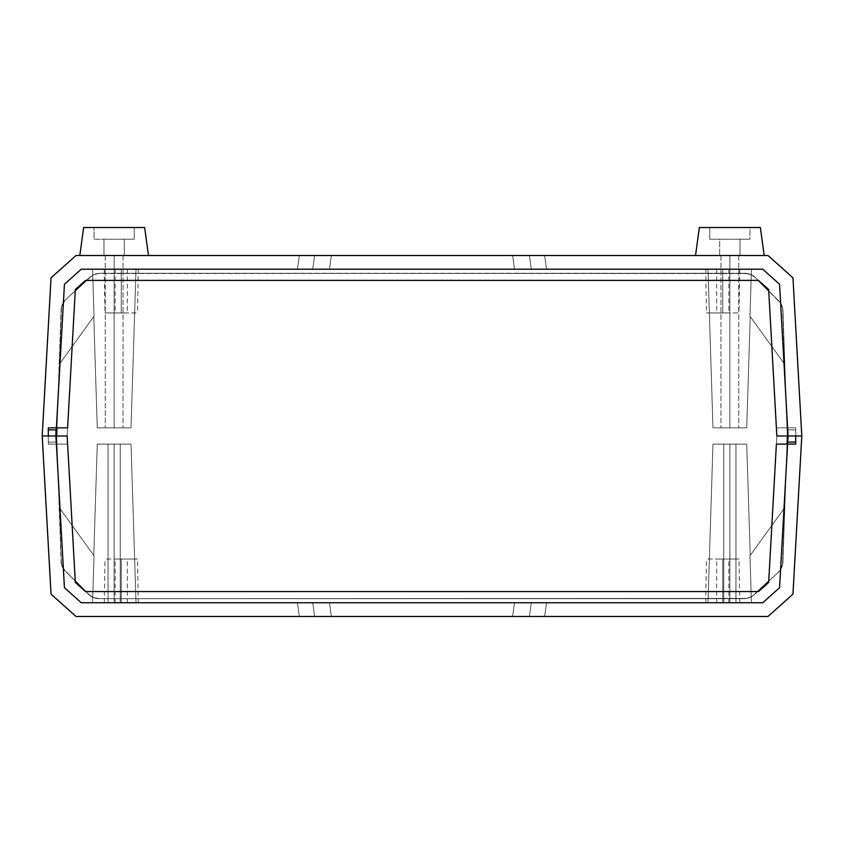 <?xml version="1.0" encoding="UTF-8"?>
<svg xmlns="http://www.w3.org/2000/svg" width="844" height="844" viewBox="0 0 844 844"><rect width="100%" height="100%" fill="white"/><g stroke="black" fill="none" stroke-linecap="round" stroke-linejoin="round"><path stroke-width="0.63" stroke-dasharray="4.22 3.17" d="M121.262 269.215L115.164 269.215L121.262 269.215L121.262 312.945L121.262 269.215L121.262 312.945L115.164 312.945L121.262 312.945L121.262 269.215L104.234 269.215L138.289 269.215L104.234 269.215L138.289 269.215L121.262 269.215L121.262 312.945L104.994 312.945L121.262 312.945L121.262 269.215L121.262 312.945L137.53 312.945L104.994 312.945L127.36 312.945L115.164 312.945L121.262 312.945L121.262 269.215L127.36 269.215L121.262 269.215M722.738 269.215L716.64 269.215L722.738 269.215L722.738 312.945L722.738 269.215L722.738 312.945L716.64 312.945L722.738 312.945L722.738 269.215L705.711 269.215L739.766 269.215L705.711 269.215L739.766 269.215L722.738 269.215L722.738 312.945L706.47 312.945L722.738 312.945L722.738 269.215L722.738 312.945L739.006 312.945L706.47 312.945L728.836 312.945L716.64 312.945L722.738 312.945L722.738 269.215L728.836 269.215L722.738 269.215M114.14 255.489L105.247 255.489L114.14 255.489L114.14 427.845L114.14 255.489L105.247 255.489L114.14 255.489L114.14 427.845L105.247 427.845L114.14 427.845L114.14 255.489L123.045 255.489L105.247 255.489L123.045 255.489L114.14 255.489L114.14 427.845L105.247 427.845L114.14 427.845L114.14 269.215L114.14 427.845L97.271 427.845L114.14 427.845L114.14 269.215L92.534 269.215L114.14 269.215L114.14 427.845L97.271 427.845L114.14 427.845L114.14 269.215L92.534 269.215L94.032 316.215L92.534 269.215L136.011 269.215L106.544 269.215L136.011 269.215L114.14 269.215L114.14 427.845L131.02 427.845L114.14 427.845L114.14 269.215L136.011 269.215L114.14 269.215L114.14 427.845L131.02 427.845L97.271 427.845L131.02 427.845L97.271 427.845L123.045 427.845L105.247 427.845L114.14 427.845L114.14 255.489L123.045 255.489L114.14 255.489L114.14 427.845L123.045 427.845L114.14 427.845L114.14 255.489L148.46 255.489L103.97 255.489L103.97 239.221L124.311 239.221L124.311 255.489L124.311 239.221L118.033 239.221L134.228 239.221L94.064 239.221L94.064 227.521L134.228 227.521L134.228 239.221L103.97 239.221L124.311 239.221L103.97 239.221L103.97 255.489L148.46 255.489L79.821 255.489L148.46 255.489L144.651 227.521L83.64 227.521L144.651 227.521L148.46 255.489L101.006 255.489L124.311 255.489L103.97 255.489L112.157 255.489L103.97 255.489L103.97 239.221L124.311 239.221L124.311 255.489L124.311 239.221L118.033 239.221L134.228 239.221L134.228 227.521L114.14 227.521L144.651 227.521L94.064 227.521L134.228 227.521L94.064 227.521L94.064 239.221L134.228 239.221L94.064 239.221L94.064 227.521L134.228 227.521L134.228 239.221L103.97 239.221L124.311 239.221L103.97 239.221L103.97 255.489L114.14 255.489M729.86 255.489L720.955 255.489L729.86 255.489L729.86 427.845L729.86 255.489L720.955 255.489L729.86 255.489L729.86 427.845L720.955 427.845L729.86 427.845L729.86 255.489L720.955 255.489L738.753 255.489L720.955 255.489L738.753 255.489L729.86 255.489L729.86 427.845L720.955 427.845L729.86 427.845L729.86 269.215L729.86 427.845L712.98 427.845L729.86 427.845L729.86 269.215L707.989 269.215L729.86 269.215L729.86 427.845L712.98 427.845L729.86 427.845L729.86 269.215L707.989 269.215L762.733 269.215L729.86 269.215L729.86 427.845L746.729 427.845L729.86 427.845L729.86 269.215L751.466 269.215L749.968 316.215L751.466 269.215L729.86 269.215L729.86 427.845L746.729 427.845L712.98 427.845L746.729 427.845L712.98 427.845L738.753 427.845L720.955 427.845L729.86 427.845L729.86 255.489L738.753 255.489L729.86 255.489L729.86 427.845L738.753 427.845L729.86 427.845L729.86 255.489L764.179 255.489L760.36 227.521L699.349 227.521L695.54 255.489L764.179 255.489L719.689 255.489L719.689 239.221L740.03 239.221L740.03 255.489L740.03 239.221L733.752 239.221L749.936 239.221L709.772 239.221L709.772 227.521L749.936 227.521L749.936 239.221L719.689 239.221L740.03 239.221L719.689 239.221L719.689 255.489L764.179 255.489L695.54 255.489L723.16 255.489L695.54 255.489L699.349 227.521L760.36 227.521L764.179 255.489L719.689 255.489L727.876 255.489L719.689 255.489L719.689 239.221L740.03 239.221L740.03 255.489L740.03 239.221L733.752 239.221L749.936 239.221L749.936 227.521L699.349 227.521L749.936 227.521L709.772 227.521L709.772 239.221L749.936 239.221L709.772 239.221L709.772 227.521L749.936 227.521L749.936 239.221L719.689 239.221L740.03 239.221L719.689 239.221L719.689 255.489L740.03 255.489L729.86 255.489M94.032 316.215L92.534 269.215L94.032 316.215L60.008 363.31L64.429 284.27L56.4 427.845L64.429 284.27L56.4 427.845L64.429 284.27L81.267 269.215L762.733 269.215L81.267 269.215L762.733 269.215L779.571 284.27L788.053 435.979L776.849 435.979L768.662 289.513L758.461 280.398L85.539 280.398L75.338 289.513L67.604 427.845L56.4 427.845L64.429 284.27L56.4 427.845L67.604 427.845L56.4 427.845L64.429 284.27L81.267 269.215L64.429 284.27L55.947 435.979L67.151 435.979L55.947 435.979L67.151 435.979L55.947 435.979L67.151 435.979L75.338 289.513L67.604 427.845L75.338 289.513L85.539 280.398L75.338 289.513L67.604 427.845L75.338 289.513L67.604 427.845L56.4 427.845L55.947 435.979L64.429 284.27L55.947 435.979L64.429 284.27L81.267 269.215L762.733 269.215L81.267 269.215L64.429 284.27L81.267 269.215L64.429 284.27L55.947 435.979L67.151 435.979L55.947 435.979L56.4 427.845L48.298 427.845L67.604 427.845L56.4 427.845L55.947 435.979L64.429 284.27L60.008 363.31L64.429 284.27L60.008 363.31L94.032 316.215L60.008 363.31L64.429 284.27L55.947 435.979L64.429 284.27L81.267 269.215L762.733 269.215L779.571 284.27L762.733 269.215L81.267 269.215L762.733 269.215L81.267 269.215L64.429 284.27L81.267 269.215L64.429 284.27L55.947 435.979L42.2 435.979L48.298 435.979L48.298 429.881L48.298 442.087L55.947 442.087L55.947 435.979L48.298 435.979L48.298 427.845L48.298 442.087L48.298 427.845L48.298 442.087L48.298 435.979L48.298 442.087L55.947 442.087L55.947 435.979L55.947 442.087L48.298 442.087L48.298 427.845L56.4 427.845L48.298 427.845L48.298 435.979L48.298 429.881L48.298 435.979L42.2 435.979L51.041 277.824L76.023 255.489L767.977 255.489L792.959 277.824L801.8 435.979L795.702 435.979L801.8 435.979L792.959 277.824L767.977 255.489L76.023 255.489L51.041 277.824L42.2 435.979L48.298 435.979L48.298 444.113L56.4 444.113L64.429 587.698L55.947 435.979L55.947 442.087L48.298 442.087L48.298 435.979L48.298 444.113L48.298 435.979L48.298 444.113L56.4 444.113L64.429 587.698L81.267 602.753L120.249 602.753L114.14 602.753L114.14 444.113L114.14 602.753L120.249 602.753L114.14 602.753L114.14 444.113L120.249 444.113L114.14 444.113L114.14 602.753L114.14 444.113L120.249 444.113L114.14 444.113L114.14 602.753L136.011 602.753L114.14 602.753L114.14 444.113L131.02 444.113L114.14 444.113L114.14 602.753L136.011 602.753L81.267 602.753L762.733 602.753L729.86 602.753L735.957 602.753L729.86 602.753L729.86 444.113L729.86 602.753L735.957 602.753L729.86 602.753L729.86 444.113L735.957 444.113L729.86 444.113L729.86 602.753L729.86 444.113L735.957 444.113L729.86 444.113L729.86 602.753L751.466 602.753L749.968 555.753L751.466 602.753L729.86 602.753L729.86 444.113L746.729 444.113L729.86 444.113L729.86 602.753L751.466 602.753L749.968 555.753L751.466 602.753L707.989 602.753L762.733 602.753L81.267 602.753L64.429 587.698L55.947 435.979L55.947 442.087L48.298 442.087L55.947 442.087L55.947 435.979L55.947 442.087L55.947 435.979L67.151 435.979L55.947 435.979L64.429 587.698L81.267 602.753L762.733 602.753L81.267 602.753L64.429 587.698L56.4 444.113L64.429 587.698L56.4 444.113L67.604 444.113L56.4 444.113L67.604 444.113L75.338 582.444L85.539 591.56L758.461 591.56L768.662 582.444L776.396 444.113L787.6 444.113L779.571 587.698L787.6 444.113L779.571 587.698L787.6 444.113L779.571 587.698L762.733 602.753L779.571 587.698L787.6 444.113L776.396 444.113L787.6 444.113L779.571 587.698L762.733 602.753L81.267 602.753L762.733 602.753L779.571 587.698L788.053 435.979L779.571 284.27L788.053 435.979L776.849 435.979L768.662 289.513L758.461 280.398L85.539 280.398L758.461 280.398L768.662 289.513L776.849 435.979L788.053 435.979L779.571 284.27L762.733 269.215L779.571 284.27L787.6 427.845L779.571 284.27L787.6 427.845L779.571 284.27L762.733 269.215L779.571 284.27L787.6 427.845L779.571 284.27L787.6 427.845L776.396 427.845L787.6 427.845L776.396 427.845L768.662 289.513L776.396 427.845L768.662 289.513L758.461 280.398L768.662 289.513L758.461 280.398L85.539 280.398L758.461 280.398L85.539 280.398L75.338 289.513L85.539 280.398L75.338 289.513L67.151 435.979L75.338 289.513L67.151 435.979L75.338 289.513L85.539 280.398L758.461 280.398L768.662 289.513L776.396 427.845L787.6 427.845L779.571 284.27L762.733 269.215L81.267 269.215L64.429 284.27L81.267 269.215L762.733 269.215L779.571 284.27L788.053 435.979L776.849 435.979L788.053 435.979L779.571 284.27L762.733 269.215L779.571 284.27L762.733 269.215L81.267 269.215L64.429 284.27L81.267 269.215L64.429 284.27L55.947 435.979L67.151 435.979L75.338 289.513L85.539 280.398L758.461 280.398L768.662 289.513L776.396 427.845L768.662 289.513L776.396 427.845L768.662 289.513L758.461 280.398L85.539 280.398L75.338 289.513L67.151 435.979L75.338 582.444L85.539 591.56L758.461 591.56L768.662 582.444L776.396 444.113L768.662 582.444L758.461 591.56L85.539 591.56L75.338 582.444L67.151 435.979L75.338 582.444L67.604 444.113L75.338 582.444L85.539 591.56L75.338 582.444L85.539 591.56L758.461 591.56L85.539 591.56L758.461 591.56L768.662 582.444L776.396 444.113L768.662 582.444L776.396 444.113L787.6 444.113L788.053 435.979L779.571 284.27L762.733 269.215L779.571 284.27L762.733 269.215L779.571 284.27L762.733 269.215L81.267 269.215L762.733 269.215L779.571 284.27L788.053 435.979L779.571 284.27L762.733 269.215L81.267 269.215L64.429 284.27L81.267 269.215L762.733 269.215L779.571 284.27L762.733 269.215L81.267 269.215L64.429 284.27L81.267 269.215L64.429 284.27L55.947 435.979L64.429 587.698L81.267 602.753L762.733 602.753L779.571 587.698L788.053 435.979L788.053 442.087L795.702 442.087L795.702 427.845L787.6 427.845L779.571 284.27L762.733 269.215L779.571 284.27L783.992 363.31L749.968 316.215L751.466 269.215L749.968 316.215L783.992 363.31L749.968 316.215L751.466 269.215L762.733 269.215L779.571 284.27L783.992 363.31L749.968 316.215L751.466 269.215L762.733 269.215L779.571 284.27L783.992 363.31L749.968 316.215L783.992 363.31L749.968 316.215L751.466 269.215L762.733 269.215L779.571 284.27L783.992 363.31L749.968 316.215L751.466 269.215L762.733 269.215L81.267 269.215L64.429 284.27L81.267 269.215L92.534 269.215L94.032 316.215L60.008 363.31L64.429 284.27L81.267 269.215L92.534 269.215L94.032 316.215L60.008 363.31L94.032 316.215L60.008 363.31L64.429 284.27L81.267 269.215L92.534 269.215L94.032 316.215L60.008 363.31L64.429 284.27L81.267 269.215L92.534 269.215L94.032 316.215M531.309 269.215L312.691 269.215L531.309 269.215L312.691 269.215L531.309 269.215L529.388 255.489L314.612 255.489L529.388 255.489L314.612 255.489L529.388 255.489L314.612 255.489L312.691 269.215L531.309 269.215L529.388 255.489L531.309 269.215L312.691 269.215L314.612 255.489L529.388 255.489L531.309 269.215L312.691 269.215L314.612 255.489L312.691 269.215L314.612 255.489L529.388 255.489L531.309 269.215L529.388 255.489L314.612 255.489L312.691 269.215L314.612 255.489L312.691 269.215L531.309 269.215L529.388 255.489L531.309 269.215M297.436 269.215L546.564 269.215L297.436 269.215L546.564 269.215L297.436 269.215L546.564 269.215L544.633 255.489L299.367 255.489L544.633 255.489L299.367 255.489L544.633 255.489L299.367 255.489L297.436 269.215L299.367 255.489L544.633 255.489L546.564 269.215L544.633 255.489L546.564 269.215L297.436 269.215L299.367 255.489L297.436 269.215L299.367 255.489L544.633 255.489L546.564 269.215L297.436 269.215L299.367 255.489L297.436 269.215L546.564 269.215L544.633 255.489L299.367 255.489L297.436 269.215M329.466 269.215L514.534 269.215L329.466 269.215L514.534 269.215L329.466 269.215L514.534 269.215L512.603 255.489L331.397 255.489L512.603 255.489L331.397 255.489L512.603 255.489L331.397 255.489L329.466 269.215L331.397 255.489L512.603 255.489L514.534 269.215L512.603 255.489L514.534 269.215L329.466 269.215L331.397 255.489L329.466 269.215L331.397 255.489L512.603 255.489L514.534 269.215L329.466 269.215L331.397 255.489L329.466 269.215L514.534 269.215L512.603 255.489L331.397 255.489L329.466 269.215M776.849 435.979L788.053 435.979L788.053 442.087L795.702 442.087L795.702 427.845L795.702 435.979L795.702 427.845L776.396 427.845L787.6 427.845L776.396 427.845L787.6 427.845L788.053 442.087L788.053 435.979L776.849 435.979L768.662 289.513L758.461 280.398L768.662 289.513L776.849 435.979L768.662 289.513L758.461 280.398L85.539 280.398L758.461 280.398L768.662 289.513L758.461 280.398L85.539 280.398L75.338 289.513L85.539 280.398L758.461 280.398L85.539 280.398L75.338 289.513L67.151 435.979L55.947 435.979L67.151 435.979L55.947 435.979L64.429 587.698L55.947 435.979L64.429 587.698L56.4 444.113L64.429 587.698L81.267 602.753L64.429 587.698L55.947 435.979L64.429 587.698L81.267 602.753L64.429 587.698L81.267 602.753L762.733 602.753L81.267 602.753L64.429 587.698L81.267 602.753L64.429 587.698L81.267 602.753L762.733 602.753L81.267 602.753L64.429 587.698L81.267 602.753L64.429 587.698L55.947 435.979L64.429 587.698L81.267 602.753L762.733 602.753L779.571 587.698L762.733 602.753L779.571 587.698L762.733 602.753L779.571 587.698L788.053 435.979L776.849 435.979L788.053 435.979L776.849 435.979L788.053 435.979L779.571 587.698L788.053 435.979L779.571 587.698L762.733 602.753L81.267 602.753L64.429 587.698L81.267 602.753L762.733 602.753L779.571 587.698L762.733 602.753L779.571 587.698L788.053 435.979L776.849 435.979L768.662 582.444L758.461 591.56L768.662 582.444L776.849 435.979L788.053 435.979L787.6 444.113L795.702 444.113L776.396 444.113L787.6 444.113L788.053 435.979L779.571 587.698L762.733 602.753L81.267 602.753L64.429 587.698L81.267 602.753L762.733 602.753L779.571 587.698L762.733 602.753L81.267 602.753L64.429 587.698L60.008 508.658L94.032 555.753L92.534 602.753L114.14 602.753L92.534 602.753L94.032 555.753L92.534 602.753L114.14 602.753L114.14 444.113L131.02 444.113L114.14 444.113L114.14 602.753L92.534 602.753L94.032 555.753L60.008 508.658L94.032 555.753L92.534 602.753L81.267 602.753L64.429 587.698L60.008 508.658L94.032 555.753L92.534 602.753L81.267 602.753L64.429 587.698L60.008 508.658L94.032 555.753L60.008 508.658L94.032 555.753L92.534 602.753L81.267 602.753L64.429 587.698L60.008 508.658L94.032 555.753L92.534 602.753L81.267 602.753L762.733 602.753L779.571 587.698L788.053 435.979L779.571 587.698L762.733 602.753L779.571 587.698L762.733 602.753L779.571 587.698L788.053 435.979L795.702 435.979L795.702 427.845L787.6 427.845L795.702 427.845L795.702 442.087L788.053 442.087L788.053 435.979L795.702 435.979L795.702 442.087L795.702 435.979L795.702 442.087L788.053 442.087L795.702 442.087L788.053 442.087L788.053 429.881L788.053 435.979L788.053 429.881L788.053 435.979L788.053 429.881L795.702 429.881L788.053 429.881L795.702 429.881L795.702 435.979L801.8 435.979L795.702 435.979L795.702 442.087L795.702 429.881L795.702 444.113L795.702 429.881L788.053 429.881L795.702 429.881L795.702 444.113L795.702 429.881L795.702 435.979L795.702 429.881L788.053 429.881L788.053 435.979L788.053 429.881L788.053 435.979L776.849 435.979L768.662 582.444L776.849 435.979L768.662 582.444L758.461 591.56L85.539 591.56L75.338 582.444L67.604 444.113L48.298 444.113L67.604 444.113L75.338 582.444L67.604 444.113L75.338 582.444L67.604 444.113L56.4 444.113L67.604 444.113L56.4 444.113L55.947 429.881L48.298 429.881L55.947 429.881L48.298 429.881L48.298 444.113L56.4 444.113L55.947 429.881L56.4 444.113L48.298 444.113L48.298 429.881L55.947 429.881L55.947 435.979L55.947 429.881L48.298 429.881L48.298 435.979L48.298 429.881L55.947 429.881L55.947 435.979L67.151 435.979L75.338 582.444L85.539 591.56L75.338 582.444L85.539 591.56L758.461 591.56L85.539 591.56L75.338 582.444L67.151 435.979L75.338 582.444L85.539 591.56L758.461 591.56L768.662 582.444L758.461 591.56L85.539 591.56L75.338 582.444L85.539 591.56L758.461 591.56L768.662 582.444L776.849 435.979L768.662 582.444L758.461 591.56L85.539 591.56L758.461 591.56L768.662 582.444L776.849 435.979M75.338 289.513L85.539 280.398L75.338 289.513M729.86 427.845L738.753 427.845L729.86 427.845M114.14 427.845L123.045 427.845L114.14 427.845M787.6 427.845L795.702 427.845L787.6 427.845M55.947 442.087L48.298 442.087L55.947 442.087M722.738 312.945L728.836 312.945L722.738 312.945M121.262 312.945L127.36 312.945L121.262 312.945M544.633 255.489L546.564 269.215L544.633 255.489M512.603 255.489L514.534 269.215L512.603 255.489M722.738 602.753L728.836 602.753L722.738 602.753L722.738 559.023L722.738 602.753L722.738 559.023L728.836 559.023L722.738 559.023L722.738 602.753L739.766 602.753L705.711 602.753L739.766 602.753L705.711 602.753L722.738 602.753L722.738 559.023L739.006 559.023L722.738 559.023L722.738 602.753L722.738 559.023L706.47 559.023L739.006 559.023L716.64 559.023L728.836 559.023L722.738 559.023L722.738 602.753L716.64 602.753L728.836 602.753L722.738 602.753M121.262 602.753L127.36 602.753L121.262 602.753L121.262 559.023L121.262 602.753L121.262 559.023L127.36 559.023L121.262 559.023L121.262 602.753L138.289 602.753L104.234 602.753L138.289 602.753L104.234 602.753L121.262 602.753L121.262 559.023L137.53 559.023L121.262 559.023L121.262 602.753L121.262 559.023L104.994 559.023L137.53 559.023L115.164 559.023L127.36 559.023L121.262 559.023L121.262 602.753L115.164 602.753L121.262 602.753M749.968 555.753L783.992 508.658L749.968 555.753L783.992 508.658L779.571 587.698L762.733 602.753L751.466 602.753L749.968 555.753L783.992 508.658L779.571 587.698L762.733 602.753L751.466 602.753L749.968 555.753L783.992 508.658L749.968 555.753L783.992 508.658L779.571 587.698L762.733 602.753L751.466 602.753L749.968 555.753L783.992 508.658L779.571 587.698L762.733 602.753L751.466 602.753L749.968 555.753M729.86 444.113L746.729 444.113L729.86 444.113L729.86 602.753L707.989 602.753L729.86 602.753L729.86 444.113L712.98 444.113L729.86 444.113L729.86 602.753L707.989 602.753L729.86 602.753L729.86 444.113L712.98 444.113L746.729 444.113L712.98 444.113L746.729 444.113L723.751 444.113L735.957 444.113L729.86 444.113L729.86 602.753L729.86 444.113L723.751 444.113L729.86 444.113L729.86 602.753L723.751 602.753L735.957 602.753L723.751 602.753L729.86 602.753L729.86 444.113L723.751 444.113L729.86 444.113M312.691 602.753L531.309 602.753L312.691 602.753L531.309 602.753L312.691 602.753L314.612 616.479L529.388 616.479L314.612 616.479L529.388 616.479L314.612 616.479L529.388 616.479L531.309 602.753L312.691 602.753L314.612 616.479L312.691 602.753L531.309 602.753L529.388 616.479L314.612 616.479L312.691 602.753L531.309 602.753L529.388 616.479L531.309 602.753L529.388 616.479L314.612 616.479L312.691 602.753L314.612 616.479L529.388 616.479L531.309 602.753L529.388 616.479L531.309 602.753L312.691 602.753L314.612 616.479L312.691 602.753M546.564 602.753L297.436 602.753L546.564 602.753L297.436 602.753L546.564 602.753L297.436 602.753L299.367 616.479L544.633 616.479L299.367 616.479L544.633 616.479L299.367 616.479L544.633 616.479L546.564 602.753L544.633 616.479L299.367 616.479L297.436 602.753L299.367 616.479L297.436 602.753L546.564 602.753L544.633 616.479L546.564 602.753L544.633 616.479L299.367 616.479L297.436 602.753L546.564 602.753L544.633 616.479L546.564 602.753L297.436 602.753L299.367 616.479L544.633 616.479L546.564 602.753M514.534 602.753L329.466 602.753L514.534 602.753L329.466 602.753L514.534 602.753L329.466 602.753L331.397 616.479L512.603 616.479L331.397 616.479L512.603 616.479L331.397 616.479L512.603 616.479L514.534 602.753L512.603 616.479L331.397 616.479L329.466 602.753L331.397 616.479L329.466 602.753L514.534 602.753L512.603 616.479L514.534 602.753L512.603 616.479L331.397 616.479L329.466 602.753L514.534 602.753L512.603 616.479L514.534 602.753L329.466 602.753L331.397 616.479L512.603 616.479L514.534 602.753M767.977 616.479L76.023 616.479L51.041 594.144L42.2 435.979L51.041 594.144L76.023 616.479L767.977 616.479L792.959 594.144L767.977 616.479M114.14 444.113L97.271 444.113L114.14 444.113L114.14 602.753L114.14 444.113L97.271 444.113L131.02 444.113L97.271 444.113L131.02 444.113L108.043 444.113L120.249 444.113L114.14 444.113L114.14 602.753L114.14 444.113L108.043 444.113L114.14 444.113L114.14 602.753L108.043 602.753L120.249 602.753L108.043 602.753L114.14 602.753L114.14 444.113L108.043 444.113L114.14 444.113M801.8 435.979L792.959 594.144L801.8 435.979M768.662 582.444L758.461 591.56L768.662 582.444M114.14 602.753L120.249 602.753L114.14 602.753M729.86 602.753L723.751 602.753L729.86 602.753M56.4 444.113L48.298 444.113L56.4 444.113M788.053 429.881L795.702 429.881L788.053 429.881M795.702 435.979L795.702 444.113L787.6 444.113L795.702 444.113L795.702 435.979M121.262 559.023L115.164 559.023L121.262 559.023M722.738 559.023L716.64 559.023L722.738 559.023M299.367 616.479L297.436 602.753L299.367 616.479M331.397 616.479L329.466 602.753L331.397 616.479M787.304 435.979A15.255 15.255 0 0 0 787.294 435.451A15.255 15.255 0 0 1 787.304 435.979A15.255 15.255 0 0 0 787.294 435.451L782.578 308.06L780.31 302.848L778.484 300.643L755.591 277.75L750.643 274.448L744.809 273.287L97.165 273.551L94.422 274.342L89.612 277.381L65.927 299.462L63.954 301.709L61.485 307.121L56.706 435.451A15.255 15.255 0 0 0 56.706 436.517L61.422 563.897L63.69 569.12L65.516 571.314L88.409 594.218L93.357 597.52L99.191 598.681L746.834 598.417L752.131 596.328L754.388 594.587L778.073 572.506L780.046 570.259L782.515 564.847L787.294 436.517A15.255 15.255 0 0 0 787.294 435.451L782.578 308.06L780.31 302.848L778.484 300.643L755.591 277.75L753.281 275.851L747.784 273.572L100.014 273.287L94.422 274.342L91.869 275.64L86.373 280.398L89.612 277.381A15.255 15.255 0 0 1 100.014 273.287L744.809 273.287L100.014 273.287A15.255 15.255 0 0 0 89.612 277.381L65.927 299.462L63.954 301.709L61.485 307.121L56.706 435.451A15.255 15.255 0 0 0 56.706 436.517L61.422 563.897L63.69 569.12L75.264 581.062L65.516 571.314A15.255 15.255 0 0 1 61.063 561.07A15.255 15.255 0 0 0 65.516 571.314L90.719 596.107L93.357 597.52L99.191 598.681L746.834 598.417L752.131 596.328L754.388 594.587L778.073 572.506L780.046 570.259L782.515 564.847L787.294 436.517A15.255 15.255 0 0 0 787.294 435.451L782.937 310.898L787.294 435.451A15.255 15.255 0 0 1 787.304 435.979A15.255 15.255 0 0 0 787.294 435.451L782.937 310.898A15.255 15.255 0 0 0 778.484 300.643A15.255 15.255 0 0 1 782.937 310.898L782.578 308.06L780.31 302.848L755.591 277.75A15.255 15.255 0 0 0 744.809 273.287A15.255 15.255 0 0 1 755.591 277.75L750.643 274.448L744.809 273.287L100.014 273.287L94.422 274.342L91.869 275.64L65.927 299.462A15.255 15.255 0 0 0 61.084 310.086A15.255 15.255 0 0 1 65.927 299.462L62.456 304.294L61.084 310.086L56.706 435.451A15.255 15.255 0 0 0 56.706 436.517A15.255 15.255 0 0 1 56.696 435.979A15.255 15.255 0 0 0 56.706 436.517L61.422 563.897L63.69 569.12L65.516 571.314L88.409 594.218A15.255 15.255 0 0 0 99.191 598.681A15.255 15.255 0 0 1 88.409 594.218L93.357 597.52L99.191 598.681L743.986 598.681A15.255 15.255 0 0 0 754.388 594.587A15.255 15.255 0 0 1 743.986 598.681L99.191 598.681L743.986 598.681L746.834 598.417L752.131 596.328L778.073 572.506A15.255 15.255 0 0 0 782.915 561.882A15.255 15.255 0 0 1 778.073 572.506L781.544 567.674L782.915 561.882L787.294 436.517A15.255 15.255 0 0 0 787.294 435.451L782.578 308.06L780.31 302.848L778.484 300.643L755.591 277.75L753.281 275.851L747.784 273.572L100.014 273.287L94.422 274.342L89.612 277.381A15.255 15.255 0 0 1 100.014 273.287L744.809 273.287L100.014 273.287A15.255 15.255 0 0 0 89.612 277.381L65.927 299.462L63.954 301.709L61.485 307.121L56.706 435.451A15.255 15.255 0 0 0 56.706 436.517L61.063 561.07L62.319 566.619L65.516 571.314A15.255 15.255 0 0 1 61.063 561.07A15.255 15.255 0 0 0 65.516 571.314L90.719 596.107L93.357 597.52L99.191 598.681L746.834 598.417L752.131 596.328L754.388 594.587L778.073 572.506L780.046 570.259L782.515 564.847L787.294 436.517A15.255 15.255 0 0 0 787.304 435.979A15.255 15.255 0 0 1 787.294 436.517L782.915 561.882L787.294 436.517A15.255 15.255 0 0 0 787.304 435.979M85.761 591.56L88.409 594.218A15.255 15.255 0 0 0 99.191 598.681A15.255 15.255 0 0 1 88.409 594.218L85.761 591.56M75.274 290.747L65.927 299.462A15.255 15.255 0 0 0 61.084 310.086L56.706 435.451L61.084 310.086A15.255 15.255 0 0 1 65.927 299.462L75.274 290.747M782.937 310.898L787.294 435.451L782.937 310.898A15.255 15.255 0 0 0 778.484 300.643L755.591 277.75L778.484 300.643A15.255 15.255 0 0 1 782.937 310.898M778.073 572.506L754.388 594.587L778.073 572.506A15.255 15.255 0 0 0 782.915 561.882A15.255 15.255 0 0 1 778.073 572.506M56.706 436.517A15.255 15.255 0 0 1 56.706 435.451A15.255 15.255 0 0 0 56.706 436.517M754.388 594.587A15.255 15.255 0 0 1 743.986 598.681A15.255 15.255 0 0 0 754.388 594.587M755.591 277.75A15.255 15.255 0 0 0 744.809 273.287A15.255 15.255 0 0 1 755.591 277.75M760.36 227.521L699.349 227.521L760.36 227.521M695.54 255.489L764.179 255.489L695.54 255.489M709.772 239.221L749.936 239.221L749.936 227.521L709.772 227.521L749.936 227.521L709.772 227.521L709.772 239.221M719.689 255.489L727.876 255.489L719.689 255.489M79.821 255.489L148.46 255.489L79.821 255.489L107.452 255.489L79.821 255.489L83.64 227.521L114.14 227.521L83.64 227.521L79.821 255.489M94.064 239.221L134.228 239.221L134.228 227.521L114.14 227.521L144.651 227.521L83.64 227.521L134.228 227.521L94.064 227.521L94.064 239.221M103.97 255.489L112.157 255.489L103.97 255.489M115.164 269.215L115.164 312.945M716.64 269.215L716.64 312.945M104.234 269.215L104.994 312.945M705.711 269.215L706.47 312.945M105.247 255.489L105.247 427.845L105.247 255.489M720.955 255.489L720.955 427.845L720.955 255.489M93.768 316.574L97.271 427.845L93.768 316.574M707.989 269.215L712.98 427.845L707.989 269.215M136.011 269.215L131.02 427.845L136.011 269.215M750.232 316.574L746.729 427.845L750.232 316.574M738.753 255.489L738.753 427.845L738.753 255.489M123.045 255.489L123.045 427.845L123.045 255.489M739.766 269.215L739.006 312.945M138.289 269.215L137.53 312.945M728.836 269.215L728.836 312.945M127.36 269.215L127.36 312.945M728.836 602.753L728.836 559.023M127.36 602.753L127.36 559.023M739.766 602.753L739.006 559.023M138.289 602.753L137.53 559.023M735.957 602.753L735.957 444.113L735.957 602.753M120.249 602.753L120.249 444.113L120.249 602.753M750.232 555.394L746.729 444.113L750.232 555.394M136.011 602.753L131.02 444.113L136.011 602.753M707.989 602.753L712.98 444.113L707.989 602.753M93.768 555.394L97.271 444.113L93.768 555.394M108.043 602.753L108.043 444.113L108.043 602.753M723.751 602.753L723.751 444.113L723.751 602.753M104.234 602.753L104.994 559.023M705.711 602.753L706.47 559.023M115.164 602.753L115.164 559.023M716.64 602.753L716.64 559.023"/><path stroke-width="1.27" d="M767.977 255.489L76.023 255.489L51.041 277.824L42.2 435.979L48.298 435.979L42.2 435.979L51.041 277.824L76.023 255.489L767.977 255.489L792.959 277.824L767.977 255.489M56.4 427.845L64.429 284.27L81.267 269.215L762.733 269.215L779.571 284.27L788.053 435.979L776.849 435.979L801.8 435.979L795.702 435.979L795.702 442.087L795.702 435.979L801.8 435.979L792.959 277.824L801.8 435.979L788.053 435.979L779.571 587.698L762.733 602.753L81.267 602.753L64.429 587.698L55.947 435.979L56.4 427.845L67.604 427.845L75.338 289.513L85.539 280.398L758.461 280.398L768.662 289.513L776.849 435.979L768.662 289.513L758.461 280.398L85.539 280.398L75.338 289.513L67.604 427.845L56.4 427.845L64.429 284.27L81.267 269.215L762.733 269.215L779.571 284.27L788.053 435.979L787.6 444.113L776.396 444.113L768.662 582.444L758.461 591.56L85.539 591.56L75.338 582.444L67.151 435.979L55.947 435.979L67.151 435.979L75.338 582.444L85.539 591.56L758.461 591.56L768.662 582.444L776.396 444.113L787.6 444.113L779.571 587.698L762.733 602.753L81.267 602.753L64.429 587.698L55.947 435.979L42.2 435.979L48.298 435.979L48.298 427.845L56.4 427.845L55.947 435.979L48.298 435.979L48.298 427.845L56.4 427.845M795.702 442.087L788.053 442.087L795.702 442.087L795.702 444.113L787.6 444.113L795.702 444.113L795.702 442.087M76.023 616.479L767.977 616.479L792.959 594.144L801.8 435.979L792.959 594.144L767.977 616.479L76.023 616.479L51.041 594.144L76.023 616.479M42.2 435.979L51.041 594.144L42.2 435.979M48.298 429.881L55.947 429.881L55.947 435.979L55.947 429.881L48.298 429.881M56.97 427.845L56.706 435.451A15.255 15.255 0 0 0 56.696 435.979A15.255 15.255 0 0 1 56.706 435.451L56.97 427.845M75.264 581.062L85.761 591.56L75.264 581.062M757.627 591.56L768.726 581.221L757.627 591.56M787.03 444.113L787.294 436.517A15.255 15.255 0 0 0 787.304 435.979A15.255 15.255 0 0 1 787.294 436.517L787.03 444.113M768.736 290.895L758.239 280.398L768.736 290.895M86.373 280.398L75.274 290.747L86.373 280.398M764.179 255.489L760.36 227.521L699.349 227.521L695.54 255.489L699.349 227.521L760.36 227.521L764.179 255.489M148.46 255.489L144.651 227.521L83.64 227.521L79.821 255.489L83.64 227.521L144.651 227.521L148.46 255.489"/></g></svg>
